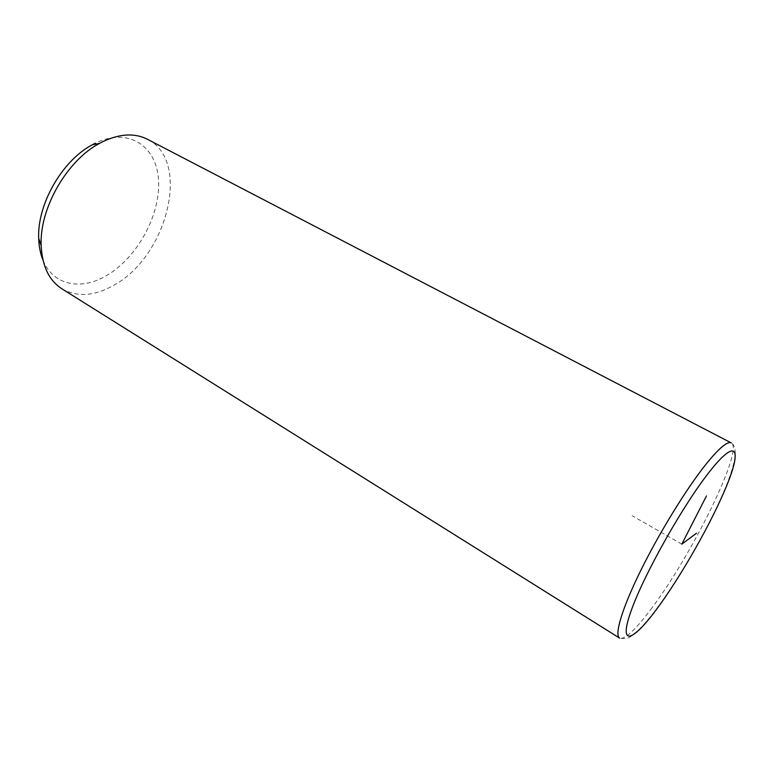 <?xml version="1.0" encoding="UTF-8"?>
<svg xmlns="http://www.w3.org/2000/svg" width="774" height="774" viewBox="0 0 774 774"><rect width="100%" height="100%" fill="white"/><g stroke="black" fill="none" stroke-linecap="round" stroke-linejoin="round"><path stroke-width="0.58" stroke-dasharray="3.87 2.9" d="M61.881 288.789C77.545 297.545 95.212 296.161 114.871 284.619C167.281 255.672 191.372 160.673 147.408 139.252M42.976 260.112C53.232 285.809 81.609 290.801 107.073 275.273C137.23 257.461 160.286 215.385 158.573 181.068C157.315 146.596 128.977 126.617 95.25 143.238M681.807 544.161L632.116 515.736M650.682 609.564C691.114 556.651 744.443 448.785 731.246 442.902C734.023 444.895 735.552 447.13 735.145 456.466C733.065 468.909 727.212 485.317 717.585 505.674C700.915 540.92 676.186 582.793 655.355 610.444C649.038 618.803 643.204 625.547 637.844 630.675C631.594 634.99 630.539 640.03 619.597 638.115C624.715 639.846 635.067 630.326 650.682 609.564"/><path stroke-width="1.16" d="M147.408 139.252C134.724 132.828 119.854 133.631 102.787 141.671L99.507 143.393C66.864 160.547 39.387 208.583 41.157 245.416C42.144 266.062 49.052 280.517 61.881 288.789L619.597 638.115C614.208 635.009 622.006 608.528 640.795 570.409C659.545 532.357 686.886 488.007 706.304 463.839C719.123 448.059 727.444 441.074 731.246 442.902L147.408 139.252M95.25 143.238L92.232 144.825C62.152 160.595 37.046 204.491 38.7 238.411C38.942 246.5 40.374 253.737 42.976 260.112M696.465 533.238L681.807 544.161L706.469 495.97M710.174 470.873C683.984 503.584 644.394 573.602 631.381 610.125C617.971 647.112 632.01 642.594 656.642 609.196C681.178 576.166 712.08 521.647 726.883 485.211C741.976 448.456 736.538 437.639 710.174 470.873M38.7 238.411L41.157 245.416M92.232 144.825L99.507 143.393"/></g></svg>
